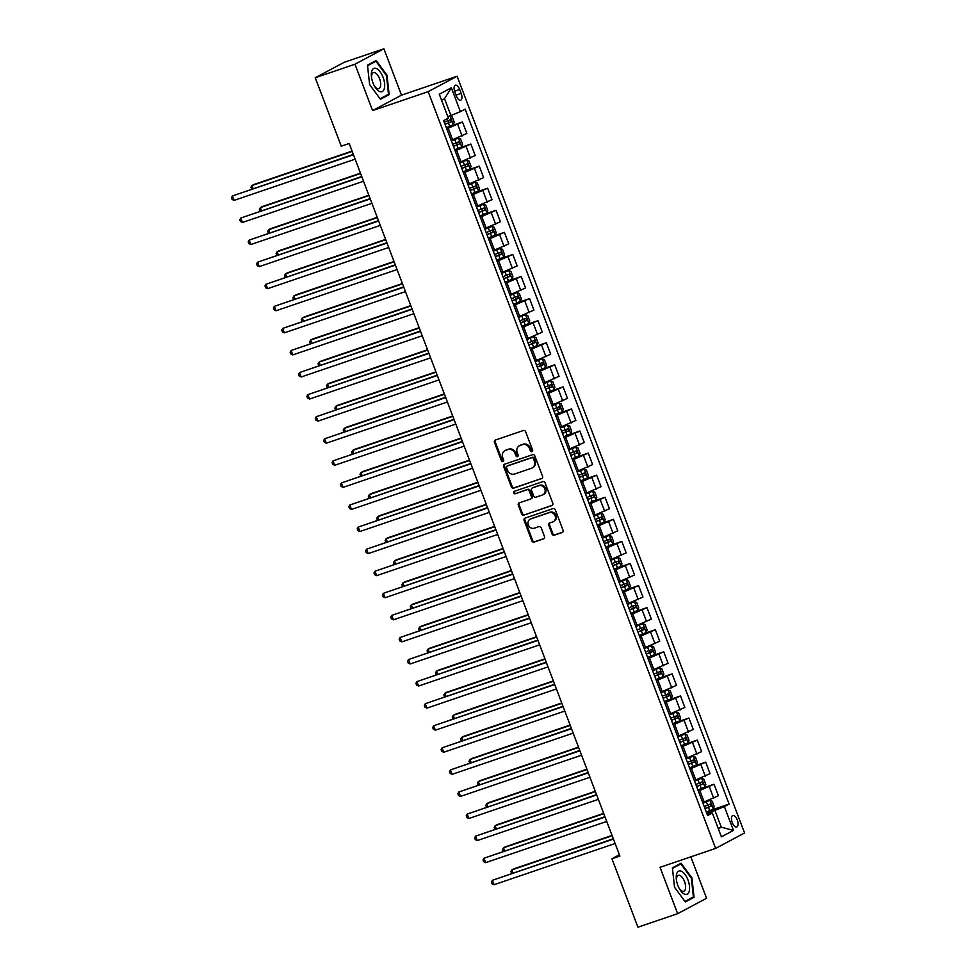 <?xml version="1.0" encoding="UTF-8"?>
<svg xmlns="http://www.w3.org/2000/svg" width="976" height="976" viewBox="0 0 976 976"><rect width="100%" height="100%" fill="white"/><g stroke="black" fill="none" stroke-linecap="round" stroke-linejoin="round"><path stroke-width="1.46" d="M531.993 451.705A1.305 1.147 -118.1 0 0 532.615 450.119L525.625 431.697A1.854 1.647 -118.1 0 0 523.404 430.501L495.332 440.054A1.854 1.647 -118.1 0 0 494.442 442.311L501.432 460.733A1.305 1.147 -118.1 0 0 503.616 459.989L502.713 457.61A5.941 5.258 -118.1 0 1 504.897 450.656A5.941 5.258 -118.1 0 1 505.592 450.363L507.935 449.57A5.941 5.258 -118.1 0 1 515.023 453.413L515.938 455.792A1.305 1.147 -118.1 0 0 518.122 455.06L517.207 452.669A5.941 5.258 -118.1 0 1 519.403 445.727A5.941 5.258 -118.1 0 1 520.098 445.422L522.428 444.629A5.941 5.258 -118.1 0 1 529.529 448.484L530.432 450.863A1.305 1.147 -118.1 0 0 531.993 451.705M737.246 819.889A6.063 2.806 71.2 0 0 732.793 815.497A6.063 2.806 71.2 0 0 732.244 822.561A6.063 2.806 71.2 0 0 736.697 826.965A6.063 2.806 71.2 0 0 737.246 819.889M552.062 533.994A1.854 1.647 -118.1 0 0 554.283 535.19L562.152 532.518A1.854 1.647 -118.1 0 0 563.054 530.249L555.283 509.789A1.854 1.647 -118.1 0 0 553.075 508.594L525.003 518.146A1.854 1.647 -118.1 0 0 524.1 520.403L531.871 540.863A1.854 1.647 -118.1 0 0 534.092 542.07L543.595 538.825A1.854 1.647 -118.1 0 0 544.498 536.568L541.18 527.809A1.854 1.647 -118.1 0 0 538.959 526.613L534.238 528.211A4.965 4.392 -118.1 0 1 530.724 518.939L549.195 512.656A4.965 4.392 -118.1 0 1 552.721 521.928L549.634 522.977A1.854 1.647 -118.1 0 0 548.744 525.234L552.062 533.994L552.843 533.579A1.854 1.647 -118.1 0 0 555.063 534.775L562.701 532.176M660.032 867.322L677.649 913.682L637.938 927.2L611.94 858.77L619.882 856.062L349.188 143.472L341.246 146.168L315.248 77.738L354.971 64.221L372.576 110.581L428.171 91.659L715.64 848.4L660.032 867.322M541.68 478.606A1.854 1.647 -118.1 0 0 542.583 476.337L534.811 455.877A1.854 1.647 -118.1 0 0 532.591 454.682L504.519 464.234A1.854 1.647 -118.1 0 0 503.628 466.491L511.387 486.951A1.854 1.647 -118.1 0 0 513.608 488.159L542.095 478.386M545.047 482.839L552.819 503.299A1.854 1.647 -118.1 0 1 551.916 505.556L523.856 515.108A1.854 1.647 -118.1 0 1 521.635 513.913L518.305 505.153A1.854 1.647 -118.1 0 1 519.208 502.884L530.59 499.017A1.854 1.647 -118.1 0 0 531.493 496.747L529.285 490.94A1.854 1.647 -118.1 0 0 527.064 489.745L515.218 493.771A1.305 1.147 -118.1 0 1 514.291 491.343L542.827 481.632A1.854 1.647 -118.1 0 1 545.047 482.839M454.853 92.086L456.329 95.977A5.868 2.721 71.2 0 0 460.648 100.235A5.868 2.721 71.2 0 0 461.172 93.391L459.696 89.499A5.868 2.721 71.2 0 0 455.389 85.241A5.868 2.721 71.2 0 0 454.853 92.086M428.171 91.659L457.11 76.238L744.566 832.979L715.64 848.4M451.339 87.803L460.404 111.642L450.924 115.473L444.544 98.698L451.339 87.803L439.298 94.221L448.362 118.059L443.629 120.585L707.612 815.509L712.346 812.996L707.1 814.179M710.003 810.556L729.109 804.053L465.125 109.117L460.404 111.642M729.109 804.053L724.375 806.579L733.44 830.417L721.398 836.835L712.346 812.996M372.576 110.581L401.502 95.16L383.897 48.8L354.971 64.221M383.897 48.8L344.174 62.318L315.248 77.738M677.649 913.682L706.575 898.262L690.837 856.843M401.502 95.16L457.11 76.238M619.394 854.793L611.94 858.77M444.544 98.698L441.603 100.26M450.924 115.473L447.777 116.534M718.141 828.246L721.276 827.184L714.896 810.409L706.722 813.191M701.61 788.486L714.054 784.253L718.409 795.733L702.696 802.589M714.054 784.253L698.34 791.109M693.228 766.404L705.672 762.171L710.028 773.651L694.314 780.519M705.672 762.171L689.959 769.039M684.847 744.334L697.279 740.101L701.646 751.581L685.933 758.437M697.279 740.101L681.565 746.957M676.453 722.252L688.897 718.019L693.253 729.499L677.539 736.368M688.897 718.019L673.184 724.887M668.072 700.182L680.516 695.949L684.871 707.429L669.158 714.286M680.516 695.949L664.802 702.805M659.691 678.113L672.122 673.867L676.49 685.347L660.776 692.216M672.122 673.867L656.409 680.736M651.297 656.031L663.741 651.797L668.096 663.277L652.383 670.134M663.741 651.797L648.027 658.654M642.916 633.961L655.36 629.727L659.715 641.195L644.001 648.064M655.36 629.727L639.646 636.584M634.522 611.879L646.966 607.645L651.334 619.126L635.62 625.982M646.966 607.645L631.252 614.514M626.141 589.809L638.585 585.576L642.94 597.056L627.226 603.912M638.585 585.576L622.871 592.432M617.759 567.727L630.191 563.494L634.559 574.974L618.845 581.842M630.191 563.494L614.49 570.362M609.366 545.657L621.81 541.424L626.177 552.904L610.464 559.76M621.81 541.424L606.096 548.28M600.984 523.575L613.428 519.342L617.784 530.822L602.07 537.691M613.428 519.342L597.715 526.21M592.603 501.505L605.035 497.272L609.402 508.752L593.689 515.609M605.035 497.272L589.321 504.128M584.209 479.423L596.653 475.19L601.009 486.67L585.307 493.539M596.653 475.19L580.94 482.059M575.828 457.354L588.272 453.12L592.627 464.6L576.914 471.457M588.272 453.12L572.558 459.977M567.446 435.272L579.878 431.038L584.246 442.518L568.532 449.387M579.878 431.038L564.165 437.907M559.053 413.202L571.497 408.968L575.852 420.449L560.139 427.305M571.497 408.968L555.783 415.825M550.671 391.132L563.115 386.886L567.471 398.367L551.757 405.235M563.115 386.886L547.402 393.755M542.29 369.05L554.722 364.817L559.089 376.297L543.376 383.153M554.722 364.817L539.008 371.673M533.896 346.98L546.34 342.747L550.696 354.215L534.982 361.083M546.34 342.747L530.627 349.603M525.515 324.898L537.959 320.665L542.314 332.145L526.601 339.001M537.959 320.665L522.245 327.521M517.134 302.828L529.565 298.595L533.933 310.075L518.219 316.932M529.565 298.595L513.852 305.451M508.74 280.746L521.184 276.513L525.539 287.993L509.826 294.85M521.184 276.513L505.47 283.382M500.359 258.677L512.803 254.443L517.158 265.923L501.444 272.78M512.803 254.443L497.089 261.3M491.977 236.595L504.409 232.361L508.777 243.841L493.063 250.71M504.409 232.361L488.695 239.23M483.584 214.525L496.028 210.291L500.383 221.772L484.669 228.628M496.028 210.291L480.314 217.148M475.202 192.443L487.646 188.209L492.002 199.69L476.288 206.558M487.646 188.209L471.933 195.078M466.809 170.373L479.253 166.14L483.62 177.62L467.907 184.476M479.253 166.14L463.539 172.996M458.427 148.291L470.871 144.058L475.227 155.538L459.513 162.406M470.871 144.058L455.158 150.926M450.046 126.221L462.478 121.988L466.845 133.468L451.132 140.324M462.478 121.988L446.776 128.844M718.324 828.758L721.276 827.184L733.44 830.417M714.896 810.409L724.375 806.579M369.611 84.558L380.433 99.271L389.143 94.635L387.033 75.262L376.199 60.549L367.488 65.185L369.611 84.558M694.046 897.298L691.935 877.924L681.102 863.211L672.391 867.847L674.514 887.221L685.335 901.934L694.046 897.298L690.422 898.53M386.411 75.481L387.033 75.262M385.52 95.868L389.143 94.635M691.313 878.144L691.935 877.924M532.481 451.339A1.305 1.147 -118.1 0 1 531.212 450.448L530.31 448.057A5.941 5.258 -118.1 0 0 523.221 444.214L522.428 444.629M519.403 445.727L520.184 445.312A5.941 5.258 -118.1 0 1 520.879 445.007L523.221 444.214M504.897 450.656L505.69 450.241A5.941 5.258 -118.1 0 1 506.373 449.948L508.716 449.143A5.941 5.258 -118.1 0 1 515.816 452.998L516.719 455.377A1.305 1.147 -118.1 0 0 517.988 456.28M495.564 439.969A1.854 1.647 -118.1 0 0 495.222 441.896L502.213 460.318A1.305 1.147 -118.1 0 0 503.482 461.209M504.751 464.149A1.854 1.647 -118.1 0 0 504.409 466.077L512.18 486.536A1.854 1.647 -118.1 0 0 514.389 487.744L542.229 478.264M533.347 458.537A1.305 1.147 -118.1 0 0 531.798 457.695L507.166 466.077A1.305 1.147 -118.1 0 0 506.532 467.663L507.483 470.176A5.941 5.258 -118.1 0 0 514.584 474.019L531.42 468.297A5.941 5.258 -118.1 0 0 532.115 467.992A5.941 5.258 -118.1 0 0 534.299 461.05L533.347 458.537L534.128 458.11A1.305 1.147 -118.1 0 0 532.579 457.268L531.798 457.695M507.654 465.808A1.305 1.147 -118.1 0 1 507.947 465.662L532.579 457.268M532.115 467.992L532.896 467.577A5.941 5.258 -118.1 0 0 535.092 460.635L534.299 461.05M534.128 458.11L535.092 460.635M552.465 505.214L523.856 515.108M519.439 502.811A1.854 1.647 -118.1 0 0 519.086 504.738L522.416 513.486A1.854 1.647 -118.1 0 0 524.637 514.694M531.371 498.602A1.854 1.647 -118.1 0 0 532.274 496.333L530.066 490.525A1.854 1.647 -118.1 0 0 527.845 489.33L515.218 493.771M514.633 491.233A1.305 1.147 -118.1 0 0 515.999 493.356M542.4 494.991A4.965 4.392 -118.1 0 0 538.874 485.719L532.371 487.939A1.854 1.647 -118.1 0 0 531.469 490.196L533.677 496.003A1.854 1.647 -118.1 0 0 535.897 497.211L542.4 494.991M542.973 494.747L543.766 494.332A4.965 4.392 -118.1 0 0 539.667 485.304L538.874 485.719M532.737 487.744A1.854 1.647 -118.1 0 1 533.152 487.524L539.667 485.304M549.878 522.892A1.854 1.647 -118.1 0 0 549.525 524.82L552.843 533.579M553.294 521.672L554.075 521.257A4.965 4.392 -118.1 0 0 549.976 512.229L549.195 512.656M530.139 519.183L530.92 518.768A4.965 4.392 -118.1 0 1 531.505 518.524L549.976 512.229M525.234 518.061A1.854 1.647 -118.1 0 0 524.881 519.988L532.652 540.448A1.854 1.647 -118.1 0 0 534.872 541.656L544.144 538.496M446.325 127.661L453.352 124.782L454.243 122.183L452.23 116.888L449.997 115.949L447.923 116.9M449.997 115.949L447.838 116.705M352.08 151.085L253.906 184.501L251.954 185.538L253.101 188.539M445.044 124.306L451.29 121.805L450.485 119.694L444.239 122.183M448.204 120.463L449.009 122.586L444.983 124.159M352.214 151.414L251.954 185.538L250.978 187.258L251.662 189.027M353.349 154.415L232.41 195.956L353.483 154.757M234.094 200.373L232.105 199.446L231.434 197.677L232.41 195.956L234.094 200.373L355.154 159.173M454.706 149.743L461.733 146.864L462.624 144.265L460.611 138.958L458.378 138.031L451.351 140.91M458.378 138.031L451.29 140.751M360.473 173.167L262.3 206.57L260.348 207.62L261.483 210.621M453.425 146.388L459.672 143.887L458.866 141.764L452.632 144.265M456.585 142.545L457.39 144.655L453.376 146.229M360.595 173.496L260.348 207.62L259.372 209.328L260.043 211.097M463.088 171.813L470.115 168.933L471.018 166.335L469.005 161.04L466.76 160.101L459.733 162.98M466.76 160.101L459.684 162.833M368.855 195.237L270.681 228.652L268.729 229.689L269.864 232.691M461.819 168.458L468.065 165.957L467.26 163.834L461.014 166.335M464.966 164.615L465.772 166.737L461.758 168.299M368.977 195.566L268.729 229.689L267.753 231.41L268.437 233.179M471.481 193.895L478.508 191.015L479.399 188.405L477.386 183.11L475.153 182.183L468.126 185.062M475.153 182.183L468.065 184.903M377.236 217.319L279.063 250.722L277.111 251.771L278.258 254.773M470.2 190.54L476.447 188.039L475.641 185.916L469.395 188.417M473.36 186.697L474.165 188.807L470.139 190.381M377.37 217.648L277.111 251.771L276.135 253.479L276.818 255.261M361.742 176.497L240.791 218.038L361.864 176.827M242.475 222.455L240.486 221.515L239.815 219.746L240.791 218.038L242.475 222.455L363.536 181.243M370.124 198.567L249.185 240.108L370.246 198.909M250.856 244.525L248.88 243.597L248.209 241.828L249.185 240.108L250.856 244.525L371.929 203.325M378.505 220.649L257.566 262.19L378.639 220.979M259.25 266.607L257.261 265.667L256.59 263.898L257.566 262.19L259.25 266.607L380.311 225.395M479.863 215.964L486.89 213.085L487.78 210.487L485.767 205.192L483.535 204.252L476.508 207.132M483.535 204.252L476.447 206.985M385.63 239.388L287.456 272.804L285.504 273.841L286.639 276.842M478.594 212.609L484.828 210.108L484.023 207.986L477.789 210.487M481.741 208.766L482.547 210.889L478.533 212.451M385.752 239.718L285.504 273.841L284.528 275.561L285.212 277.33M386.899 242.719L265.948 284.26L387.021 243.061M267.631 288.676L265.643 287.749L264.972 285.98L265.948 284.26L267.631 288.676L388.692 247.477M384.312 88.609A12.31 5.697 71.2 0 0 380.225 71.931A12.31 5.697 71.2 0 0 371.685 71.431A12.31 5.697 71.2 0 0 371.429 76.726A12.31 5.697 71.2 0 0 374.808 86.632A12.31 5.697 71.2 0 0 384.312 88.609M374.333 85.815A8.43 3.904 71.2 0 0 378.834 88.633A8.43 3.904 71.2 0 0 380.445 86.535A8.43 3.904 71.2 0 0 378.847 77.104A8.43 3.904 71.2 0 0 373.405 72.675A8.43 3.904 71.2 0 0 371.795 74.774A8.43 3.904 71.2 0 0 371.563 77.653M367.549 65.734L375.943 61.256L386.447 75.518L388.497 94.282L380.067 98.771M372.954 62.269L375.943 61.256M677.82 885.391A12.31 5.697 71.2 0 0 679.711 889.295A12.31 5.697 71.2 0 0 688.117 893.479A12.31 5.697 71.2 0 0 687.982 879.974A12.31 5.697 71.2 0 0 679.979 870.885A12.31 5.697 71.2 0 0 676.331 879.388A12.31 5.697 71.2 0 0 677.82 885.391M679.235 888.489A8.43 3.904 71.2 0 0 683.737 891.295A8.43 3.904 71.2 0 0 684.505 881.462A8.43 3.904 71.2 0 0 678.308 875.35A8.43 3.904 71.2 0 0 676.466 880.315M677.869 864.931L680.858 863.919L691.35 878.18L693.399 896.944L684.969 901.434M672.452 868.396L680.858 863.919M488.244 238.046L495.271 235.167L496.174 232.556L494.161 227.262L491.916 226.334L484.889 229.214M491.916 226.334L484.84 229.055M394.011 261.458L295.838 294.874L293.886 295.923L295.02 298.924M486.975 234.679L493.222 232.19L492.416 230.068L486.17 232.569M490.123 230.848L490.928 232.959L486.914 234.533M394.133 261.8L293.886 295.923L292.91 297.631L293.581 299.4M496.638 260.116L503.665 257.237L504.555 254.638L502.542 249.344L500.31 248.404L493.283 251.283M500.31 248.404L493.222 251.137M402.393 283.54L304.231 316.956L302.267 317.993L303.414 320.994M495.357 256.761L501.603 254.26L500.798 252.137L494.551 254.638M498.516 252.918L499.322 255.041L495.296 256.603M402.527 283.87L302.267 317.993L301.291 319.713L301.962 321.482M505.019 282.186L512.046 279.307L512.937 276.708L510.924 271.413L508.691 270.486L501.664 273.365M508.691 270.486L501.603 273.207M410.786 305.61L312.613 339.026L310.661 340.075L311.795 343.076M503.75 278.831L509.984 276.33L509.179 274.219L502.945 276.72M506.898 275L507.703 277.111L503.689 278.685M410.908 305.952L310.661 340.075L309.685 341.783L310.356 343.552M513.4 304.268L520.428 301.389L521.33 298.79L519.317 293.495L517.073 292.556L510.045 295.435M517.073 292.556L509.997 295.277M419.168 327.692L320.994 361.108L319.042 362.145L320.177 365.146M512.132 300.913L518.378 298.412L517.573 296.289L511.326 298.79M515.279 297.07L516.084 299.193L512.071 300.754M419.302 328.021L319.042 362.145L318.066 363.865L318.737 365.622M521.794 326.338L528.821 323.459L529.712 320.86L527.699 315.565L525.466 314.638L518.439 317.517M525.466 314.638L518.378 317.359M427.549 349.762L329.388 383.178L327.424 384.227L328.57 387.228M520.513 322.983L526.759 320.482L525.954 318.371L519.708 320.872M523.673 319.14L524.478 321.263L520.464 322.836M427.683 350.103L327.424 384.227L326.448 385.935L327.119 387.704M395.28 264.801L274.341 306.342L395.402 265.13M276.013 310.758L274.036 309.819L273.365 308.05L274.341 306.342L276.013 310.758L397.086 269.547M403.661 286.871L282.723 328.412L403.796 287.212M284.406 332.828L282.418 331.889L281.747 330.132L282.723 328.412L284.406 332.828L405.467 291.617M412.055 308.953L291.116 350.494L412.177 309.282M292.788 354.91L290.811 353.971L290.14 352.202L291.116 350.494L292.788 354.91L413.848 313.699M420.436 331.023L299.498 372.564L420.558 331.352M301.169 376.98L299.193 376.041L298.522 374.284L299.498 372.564L301.169 376.98L422.242 335.768M428.818 353.105L307.879 394.646L428.952 353.434M309.563 399.05L307.574 398.123L306.903 396.354L307.879 394.646L309.563 399.05L430.623 357.85M530.175 348.42L537.203 345.541L538.093 342.942L536.08 337.635L533.848 336.708L526.82 339.587M533.848 336.708L526.759 339.428M435.943 371.844L337.769 405.26L335.817 406.297L336.952 409.298M528.907 345.065L535.153 342.564L534.348 340.441L528.101 342.942M532.054 341.222L532.859 343.345L528.846 344.906M436.065 372.173L335.817 406.297L334.841 408.017L335.512 409.774M437.211 375.174L316.273 416.715L437.333 375.504M317.944 421.132L315.968 420.192L315.297 418.436L316.273 416.715L317.944 421.132L439.017 379.92M538.557 370.49L545.584 367.61L546.487 365.012L544.474 359.717L542.29 358.802L535.214 361.669M542.241 358.79L535.153 361.51M444.324 393.914L346.151 427.329L344.199 428.379L345.333 431.368M537.288 367.135L543.534 364.634L542.729 362.523L536.483 365.024M540.448 363.292L541.253 365.414L537.227 366.988M444.458 394.255L344.199 428.379L343.223 430.087L343.894 431.856M445.593 397.256L324.654 438.785L445.715 397.586M326.326 443.202L324.349 442.274L323.678 440.505L324.654 438.785L326.326 443.202L447.398 402.002M546.95 392.572L553.978 389.692L554.868 387.094L552.855 381.787L550.623 380.86L543.595 383.739M550.623 380.86L543.534 383.58M452.718 415.996L354.544 449.411L352.58 450.448L353.727 453.45M545.669 389.217L551.916 386.716L551.111 384.593L544.864 387.094M548.829 385.374L549.634 387.496L545.621 389.058M452.84 416.325L352.58 450.448L351.604 452.169L352.299 453.938M453.974 419.326L333.036 460.867L454.108 419.656M334.719 465.284L332.731 464.344L332.06 462.587L333.036 460.867L334.719 465.284L455.78 424.072M555.332 414.641L562.359 411.762L563.25 409.164L561.237 403.869L559.004 402.929L551.977 405.809M559.004 402.929L551.916 405.662M461.099 438.065L362.926 471.481L360.974 472.518L362.108 475.519M554.063 411.286L560.309 408.785L559.504 406.675L553.258 409.164M557.211 407.443L558.016 409.566L554.002 411.14M461.221 438.395L360.974 472.518L359.998 474.238L360.669 476.007M462.368 441.396L341.429 482.937L462.49 441.738M343.101 487.353L341.124 486.426L340.453 484.657L341.429 482.937L343.101 487.353L464.173 446.154M563.725 436.723L570.753 433.844L571.643 431.246L569.63 425.939L567.398 425.011L560.37 427.891M567.398 425.011L560.309 427.732M469.48 460.147L371.307 493.563L369.355 494.6L370.502 497.601M562.444 433.368L568.691 430.867L567.886 428.745L561.639 431.246M565.604 429.525L566.409 431.636L562.383 433.21M469.615 460.477L369.355 494.6L368.379 496.308L369.05 498.077M470.749 463.478L349.811 505.019L470.871 463.807M351.482 509.435L349.506 508.496L348.835 506.727L349.811 505.019L351.482 509.435L472.555 468.224M572.107 458.793L579.134 455.914L580.025 453.315L578.012 448.021L575.779 447.081L568.752 449.96M575.779 447.081L568.691 449.814M477.874 482.217L379.701 515.633L377.736 516.67L378.883 519.671M570.826 455.438L577.072 452.937L576.267 450.814L570.021 453.315M573.986 451.595L574.791 453.718L570.777 455.28M477.996 482.547L377.736 516.67L376.76 518.39L377.456 520.159M479.131 485.548L358.192 527.089L479.265 485.889M359.876 531.505L357.887 530.578L357.216 528.809L358.192 527.089L359.876 531.505L480.936 490.306M580.488 480.875L587.515 477.996L588.406 475.397L586.405 470.09L584.16 469.163L577.133 472.042M584.16 469.163L577.072 471.884M486.255 504.299L388.082 537.703L386.13 538.752L387.265 541.753M579.219 477.52L585.466 475.019L584.661 472.896L578.414 475.397M582.367 473.677L583.172 475.788L579.158 477.362M486.377 504.629L386.13 538.752L385.154 540.46L385.825 542.229M588.882 502.945L595.909 500.066L596.8 497.467L594.787 492.172L592.554 491.233L585.527 494.112M592.554 491.233L585.466 493.966M494.637 526.369L396.463 559.785L394.511 560.822L395.658 563.823M587.601 499.59L593.847 497.089L593.042 494.966L586.796 497.467M590.761 495.747L591.566 497.87L587.54 499.431M494.771 526.698L394.511 560.822L393.535 562.542L394.219 564.311M597.263 525.027L604.29 522.148L605.181 519.537L603.168 514.242L600.935 513.315L593.908 516.194M600.935 513.315L593.847 516.036M503.03 548.439L404.857 581.855L402.905 582.904L404.04 585.905M595.982 521.672L602.229 519.171L601.423 517.048L595.177 519.549M599.142 517.829L599.947 519.94L595.933 521.513M503.152 548.78L402.905 582.904L401.929 584.612L402.6 586.381M605.645 547.097L612.672 544.218L613.575 541.619L611.562 536.324L609.317 535.385L602.29 538.264M609.317 535.385L602.241 538.118M511.412 570.521L413.238 603.937L411.286 604.974L412.421 607.975M604.376 543.742L610.622 541.241L609.817 539.118L603.571 541.619M607.523 539.899L608.329 542.022L604.315 543.583M511.534 570.85L411.286 604.974L410.31 606.694L410.994 608.463M614.038 569.167L621.065 566.287L621.956 563.689L619.943 558.394L617.71 557.467L610.683 560.346M617.71 557.467L610.622 560.187M519.793 592.591L421.62 626.006L419.668 627.056L420.815 630.057M612.757 565.812L619.004 563.323L618.198 561.2L611.952 563.701M615.917 561.981L616.722 564.091L612.696 565.665M519.927 592.932L419.668 627.056L418.692 628.764L419.363 630.533M622.42 591.249L629.447 588.369L630.337 585.771L628.324 580.476L626.092 579.537L619.065 582.416M626.092 579.537L619.004 582.269M528.187 614.673L430.013 648.088L428.061 649.125L429.196 652.127M621.151 587.894L627.385 585.393L626.58 583.27L620.346 585.771M624.298 584.051L625.104 586.173L621.09 587.735M528.309 615.002L428.061 649.125L427.085 650.846L427.769 652.615M630.801 613.318L637.828 610.439L638.731 607.841L636.718 602.546L634.473 601.619L627.446 604.498M634.473 601.619L627.397 604.339M536.568 636.742L438.395 670.158L436.443 671.207L437.577 674.209M629.532 609.963L635.779 607.462L634.973 605.352L628.727 607.853M632.68 606.133L633.485 608.243L629.471 609.817M536.69 637.084L436.443 671.207L435.467 672.915L436.15 674.697M639.195 635.4L646.222 632.521L647.112 629.923L645.099 624.616L642.867 623.688L635.84 626.568M642.867 623.688L635.779 626.409M544.95 658.824L446.776 692.24L444.824 693.277L445.971 696.278M637.914 632.045L644.16 629.544L643.355 627.422L637.108 629.923M641.073 628.202L641.879 630.325L637.853 631.887M545.084 659.154L444.824 693.277L443.848 694.997L444.519 696.754M647.576 657.47L654.603 654.591L655.494 651.992L653.481 646.698L651.248 645.77L644.221 648.65M651.248 645.77L644.16 648.491M553.343 680.894L455.17 714.31L453.218 715.359L454.352 718.36M646.307 654.115L652.541 651.614L651.736 649.504L645.502 652.005M649.455 650.272L650.26 652.395L646.246 653.969M553.465 681.236L453.218 715.359L452.242 717.067L452.913 718.836M655.957 679.552L662.985 676.673L663.887 674.074L661.874 668.767L659.63 667.84L652.602 670.719M659.63 667.84L652.554 670.561M561.725 702.976L463.551 736.392L461.599 737.429L462.734 740.43M654.689 676.197L660.935 673.696L660.13 671.573L653.883 674.074M657.836 672.354L658.641 674.477L654.628 676.039M561.847 703.306L461.599 737.429L460.623 739.149L461.294 740.906M664.351 701.622L671.378 698.743L672.269 696.144L670.256 690.849L668.023 689.91L660.996 692.789M668.023 689.91L660.935 692.643M570.106 725.046L471.945 758.462L469.981 759.499L471.127 762.5M663.07 698.267L669.316 695.766L668.511 693.655L662.265 696.156M666.23 694.424L667.035 696.547L663.009 698.121M570.24 725.388L469.981 759.499L469.005 761.219L469.676 762.988M672.732 723.704L679.76 720.825L680.65 718.226L678.637 712.919L676.405 711.992L669.377 714.871M676.405 711.992L669.316 714.713M578.5 747.128L480.326 780.544L478.374 781.581L479.509 784.582M671.464 720.349L677.71 717.848L676.905 715.725L670.658 718.226M674.611 716.506L675.416 718.629L671.403 720.19M578.622 747.457L478.374 781.581L477.398 783.301L478.069 785.058M681.114 745.774L688.141 742.895L689.044 740.296L687.031 735.001L684.786 734.062L677.771 736.941M684.786 734.062L677.71 736.795M586.881 769.198L488.708 802.614L486.756 803.651L487.89 806.652M679.845 742.419L686.091 739.918L685.286 737.807L679.04 740.296M683.005 738.576L683.798 740.699L679.784 742.272M587.015 769.527L486.756 803.651L485.78 805.371L486.451 807.14M689.507 767.856L696.535 764.977L697.425 762.378L695.412 757.071L693.228 756.168L686.152 759.023M696.559 764.903L693.228 756.168L686.091 758.864M595.275 791.28L497.101 824.683L495.137 825.733L496.284 828.734M688.226 764.501L694.473 762L693.668 759.877L687.421 762.378M691.386 760.658L692.191 762.768L688.178 764.342M595.397 791.609L495.137 825.733L494.161 827.441L494.832 829.21M697.889 789.926L704.916 787.046L705.807 784.448L703.794 779.153L701.561 778.214L694.534 781.093M701.561 778.214L694.473 780.946M603.656 813.35L505.483 846.765L503.531 847.802L504.665 850.804M696.62 786.571L702.866 784.07L702.061 781.947L695.815 784.448M699.768 782.728L700.573 784.85L696.559 786.412M603.778 813.679L503.531 847.802L502.555 849.523L503.226 851.292M706.282 812.008L713.297 809.128L714.2 806.518L712.187 801.223L710.003 800.32L702.927 803.175M713.322 809.055L710.003 800.32L702.866 803.016M612.037 835.432L513.864 868.835L511.912 869.884L513.059 872.886M705.001 808.653L711.248 806.152L710.443 804.029L704.196 806.53M708.161 804.81L708.966 806.92L704.94 808.494M612.172 835.761L511.912 869.884L510.936 871.592L511.619 873.374M487.524 507.63L366.586 549.171L487.646 507.959M368.257 553.587L366.281 552.648L365.61 550.879L366.586 549.171L368.257 553.587L489.33 512.376M495.906 529.7L374.967 571.241L496.04 530.041M376.638 575.657L374.662 574.73L373.991 572.961L374.967 571.241L376.638 575.657L497.711 534.458M504.287 551.782L383.348 593.323L504.421 552.111M385.032 597.739L383.043 596.8L382.372 595.031L383.348 593.323L385.032 597.739L506.093 556.527M512.681 573.851L391.742 615.392L512.803 574.193M393.413 619.809L391.437 618.882L390.766 617.113L391.742 615.392L393.413 619.809L514.486 578.597M521.062 595.933L400.123 637.474L521.196 596.263M401.807 641.891L399.818 640.951L399.147 639.182L400.123 637.474L401.807 641.891L522.868 600.679M529.456 618.003L408.505 659.544L529.578 618.333M410.188 663.961L408.2 663.021L407.529 661.264L408.505 659.544L410.188 663.961L531.249 622.749M537.837 640.085L416.898 681.626L537.959 640.415M418.57 686.03L416.593 685.103L415.922 683.334L416.898 681.626L418.57 686.03L539.643 644.831M546.218 662.155L425.28 703.696L546.353 662.484M426.963 708.112L424.975 707.173L424.304 705.416L425.28 703.696L426.963 708.112L548.024 666.901M554.612 684.237L433.661 725.778L554.734 684.566M435.345 730.182L433.356 729.255L432.697 727.486L433.661 725.778L435.345 730.182L556.405 688.983M562.993 706.307L442.055 747.848L563.115 706.636M443.726 752.264L441.75 751.325L441.079 749.568L442.055 747.848L443.726 752.264L564.799 711.053M571.375 728.377L450.436 769.918L571.509 728.718M452.12 774.334L450.131 773.407L449.46 771.638L450.436 769.918L452.12 774.334L573.18 733.135M579.768 750.459L458.83 792L579.89 750.788M460.501 796.416L458.525 795.477L457.854 793.708L458.83 792L460.501 796.416L581.562 755.204M588.15 772.528L467.211 814.069L588.272 772.87M468.883 818.486L466.906 817.559L466.235 815.79L467.211 814.069L468.883 818.486L589.955 777.286M596.531 794.61L475.593 836.151L596.665 794.94M477.276 840.568L475.288 839.628L474.617 837.859L475.593 836.151L477.276 840.568L598.337 799.356M604.925 816.68L483.986 858.221L605.047 817.022M485.658 862.638L483.681 861.71L483.01 859.941L483.986 858.221L485.658 862.638L606.73 821.438M613.306 838.762L492.368 880.303L613.428 839.092M494.039 884.72L492.063 883.78L491.392 882.011L492.368 880.303L494.039 884.72L615.112 843.508M704.196 802.077L699.841 790.597M695.815 780.007L691.459 768.527M687.433 757.925L683.066 746.445M679.04 735.855L674.684 724.375M670.658 713.773L666.303 702.305M662.277 691.703L657.909 680.223M653.883 669.621L649.528 658.153M645.502 647.552L641.147 636.071M637.121 625.482L632.753 614.002M628.727 603.4L624.372 591.92M620.346 581.33L615.99 569.85M611.964 559.248L607.597 547.768M603.571 537.178L599.215 525.698M595.189 515.096L590.834 503.616M586.808 493.026L582.44 481.546M578.414 470.944L574.059 459.464M570.033 448.875L565.665 437.394M561.651 426.793L557.284 415.312M553.258 404.723L548.902 393.243M544.876 382.641L540.509 371.173M536.483 360.571L532.127 349.091M528.101 338.501L523.746 327.021M519.72 316.419L515.352 304.939M511.326 294.349L506.971 282.869M502.945 272.267L498.59 260.787M494.564 250.198L490.196 238.717M486.17 228.116L481.815 216.635M477.789 206.046L473.433 194.566M469.407 183.964L465.04 172.484M461.014 161.894L456.658 150.414M452.632 139.812L448.277 128.332M462.112 135.981L457.756 124.513M470.505 158.063L466.138 146.583M478.887 180.133L474.519 168.653M487.268 202.215L482.913 190.735M495.662 224.285L491.294 212.805M504.043 246.367L499.675 234.887M512.424 268.437L508.069 256.956M520.818 290.519L516.45 279.038M529.199 312.588L524.844 301.108M537.581 334.67L533.225 323.19M545.974 356.74L541.607 345.26M554.356 378.822L550 367.342M562.737 400.892L558.382 389.412M571.131 422.962L566.763 411.494M579.512 445.044L575.157 433.564M587.894 467.114L583.538 455.633M596.287 489.196L591.92 477.715M604.669 511.265L600.313 499.785M613.05 533.347L608.695 521.867M621.444 555.417L617.076 543.937M629.825 577.499L625.47 566.019M638.219 599.569L633.851 588.089M646.6 621.651L642.232 610.171M654.981 643.721L650.626 632.241M663.375 665.803L659.007 654.323M671.756 687.873L667.401 676.392M680.138 709.955L675.782 698.474M688.531 732.024L684.164 720.544M696.913 754.094L692.557 742.626M705.294 776.176L700.939 764.696M713.688 798.246L709.32 786.766M454.572 91.256L459.696 89.499M456.012 95.148L461.172 93.391M530.31 448.057L529.529 448.484M520.879 445.007L520.098 445.422M516.719 455.377L515.938 455.792M515.816 452.998L515.023 453.413M508.716 449.143L507.935 449.57M506.373 449.948L505.592 450.363M502.213 460.318L501.432 460.733M495.222 441.896L494.442 442.311M531.212 450.448L530.432 450.863M514.389 487.744L513.608 488.159M512.18 486.536L511.387 486.951M504.409 466.077L503.628 466.491M507.947 465.662L507.166 466.077M522.416 513.486L521.635 513.913M519.086 504.738L518.305 505.153M532.274 496.333L531.493 496.747M530.066 490.525L529.285 490.94M527.845 489.33L527.064 489.745M533.152 487.524L532.371 487.939M549.525 524.82L548.744 525.234M531.505 518.524L530.724 518.939M534.872 541.656L534.092 542.07M532.652 540.448L531.871 540.863M524.881 519.988L524.1 520.403M555.063 534.775L554.283 535.19M453.364 124.721L450.046 115.973M447.679 120.853L446.91 118.828M449.753 126.331L448.484 122.976M449.009 122.586L451.29 121.805M461.758 146.79L458.439 138.055M456.06 142.935L454.792 139.58M458.134 148.413L456.866 145.058M457.39 144.655L459.672 143.887M470.139 168.872L466.821 160.125M464.442 165.005L463.173 161.65M466.528 170.483L465.247 167.128M465.772 166.737L468.065 165.957M478.533 190.942L475.202 182.207M472.835 187.087L471.554 183.732M474.909 192.565L473.641 189.21M474.165 188.807L476.447 188.039M486.914 213.024L483.596 204.277M481.217 209.157L479.948 205.802M483.291 214.635L482.022 211.28M482.547 210.889L484.828 210.108M495.296 235.094L491.977 226.359M489.598 231.239L488.329 227.884M491.684 236.704L490.403 233.349M490.928 232.959L493.222 232.19M503.689 257.176L500.359 248.429M497.992 253.309L496.711 249.954M500.066 258.786L498.797 255.431M499.322 255.041L501.603 254.26M512.071 279.246L508.752 270.511M506.373 275.391L505.104 272.036M508.459 280.856L507.178 277.501M507.703 277.111L509.984 276.33M520.452 301.328L517.134 292.58M514.755 297.46L513.486 294.105M516.841 302.938L515.56 299.583M516.084 299.193L518.378 298.412M528.846 323.398L525.515 314.65M523.148 319.542L521.867 316.187M525.222 325.008L523.953 321.653M524.478 321.263L526.759 320.482M537.227 345.467L533.909 336.732M531.53 341.612L530.261 338.257M533.616 347.09L532.335 343.735M532.859 343.345L535.153 342.564M545.608 367.549L542.29 358.802M539.911 363.694L538.642 360.327M541.997 369.16L540.716 365.805M541.253 365.414L543.534 364.634M554.002 389.619L550.684 380.884M548.305 385.764L547.024 382.409M550.379 391.242L549.11 387.887M549.634 387.496L551.916 386.716M562.383 411.701L559.065 402.954M556.686 407.834L555.417 404.479M558.772 413.312L557.491 409.957M558.016 409.566L560.309 408.785M570.765 433.771L567.446 425.036M565.08 429.916L563.799 426.561M567.154 435.394L565.885 432.039M566.409 431.636L568.691 430.867M579.158 455.853L575.84 447.106M573.461 451.986L572.18 448.631M575.535 457.463L574.266 454.108M574.791 453.718L577.072 452.937M587.54 477.923L584.221 469.188M581.842 474.068L580.574 470.713M583.929 479.545L582.648 476.19M583.172 475.788L585.466 475.019M595.921 500.005L592.603 491.257M590.236 496.137L588.955 492.782M592.31 501.615L591.041 498.26M591.566 497.87L593.847 497.089M604.315 522.075L600.996 513.339M598.617 518.219L597.336 514.864M600.691 523.697L599.423 520.33M599.947 519.94L602.229 519.171M612.696 544.157L609.378 535.409M606.999 540.289L605.73 536.934M609.085 545.767L607.804 542.412M608.329 542.022L610.622 541.241M621.09 566.226L617.759 557.491M615.392 562.371L614.111 559.016M617.466 567.837L616.198 564.482M616.722 564.091L619.004 563.323M629.471 588.308L626.153 579.561M623.774 584.441L622.505 581.086M625.848 589.919L624.579 586.564M625.104 586.173L627.385 585.393M637.853 610.378L634.534 601.643M632.155 606.523L630.886 603.168M634.241 611.989L632.96 608.634M633.485 608.243L635.779 607.462M646.246 632.46L642.916 623.713M640.549 628.593L639.268 625.238M642.623 634.071L641.354 630.716M641.879 630.325L644.16 629.544M654.628 654.53L651.309 645.783M648.93 650.675L647.661 647.32M651.016 656.14L649.735 652.785M650.26 652.395L652.541 651.614M663.009 676.6L659.691 667.865M657.312 672.745L656.043 669.39M659.398 678.222L658.117 674.867M658.641 674.477L660.935 673.696M671.403 698.682L668.072 689.934M665.705 694.814L664.424 691.459M667.779 700.292L666.51 696.937M667.035 696.547L669.316 695.766M679.784 720.752L676.466 712.016M674.087 716.896L672.818 713.541M676.173 722.374L674.892 719.019M675.416 718.629L677.71 717.848M688.165 742.834L684.847 734.086M682.468 738.966L681.199 735.611M684.554 744.444L683.273 741.089M683.798 740.699L686.091 739.918M690.862 761.048L689.581 757.693M692.936 766.526L691.667 763.171M692.191 762.768L694.473 762M704.94 786.985L701.622 778.238M699.243 783.118L697.974 779.763M701.329 788.596L700.048 785.241M700.573 784.85L702.866 784.07M707.637 805.2L706.356 801.845M709.711 810.678L708.43 807.323M708.966 806.92L711.248 806.152M507.788 465.723L507.008 466.138M531.591 498.504L530.81 498.919M532.933 487.61L532.152 488.024"/></g></svg>

